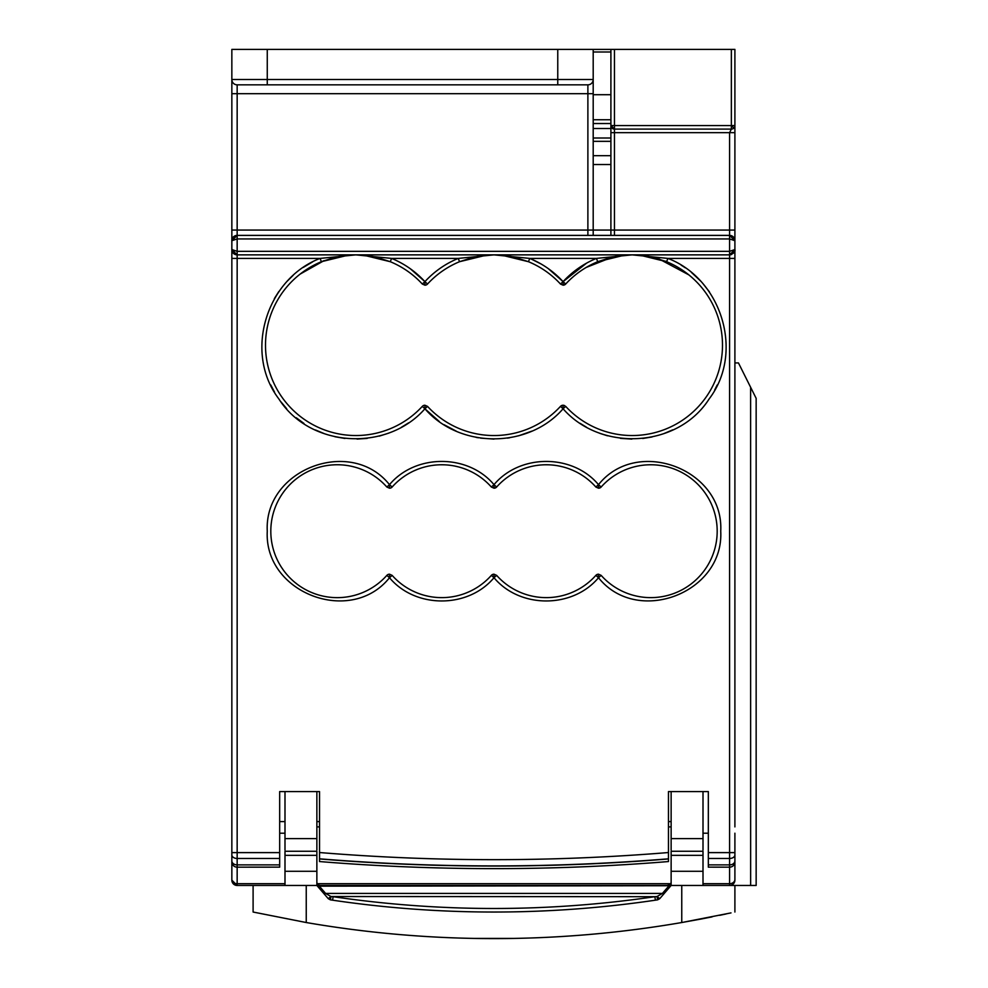 <?xml version="1.0" encoding="UTF-8"?>
<svg xmlns="http://www.w3.org/2000/svg" width="988" height="988" viewBox="0 0 988 988"><rect width="100%" height="100%" fill="white"/><g stroke="black" fill="none" stroke-linecap="round" stroke-linejoin="round"><path stroke-width="1.48" d="M734.899 128.514L734.899 125.562A3.544 3.544 0 0 1 731.355 129.107L729.589 132.651L729.589 230.068L734.899 230.068L734.899 826.894M614.45 49.4L734.899 49.4L734.899 125.562A3.544 3.544 0 0 1 733.862 128.07L731.355 125.562L731.355 129.107L614.45 129.107L610.905 125.562L610.905 235.391L593.195 235.366L593.195 49.4L610.905 49.4L610.905 125.562L614.45 125.562L614.45 49.4L610.905 49.4M563.518 285.162L565.692 284.038A3.544 3.544 0 0 1 563.086 285.186L560.48 284.038L563.086 281.642L565.692 284.038A3.544 3.544 0 0 1 563.086 285.186L565.692 284.038A90.34 90.34 0 0 1 597.74 261.697L624.379 255.213L632.159 254.867L596.382 258.411L597.74 261.697L611.646 257.226C617.204 255.88 624.046 255.089 632.159 254.867L640.051 255.213L666.591 261.697L667.937 258.411L632.159 254.867C640.286 255.089 647.115 255.88 652.685 257.238L666.591 261.697A90.34 90.34 0 0 1 706.259 396.88A90.34 90.34 0 0 1 565.692 406.377L563.086 408.785L560.48 406.377L561.036 405.883M565.692 406.377L563.456 405.253M386.851 487.022L389.494 488.208A3.544 3.544 -90.1 0 0 392.137 487.022A66.418 66.418 0 0 1 491.357 487.022L494 488.208A3.544 3.544 -90.1 0 0 496.643 487.022A66.418 66.418 0 0 1 595.863 487.022L598.506 488.208A3.544 3.544 -90.1 0 0 601.149 487.022A66.418 66.418 0 0 1 696.812 483.33A66.418 66.418 0 0 1 696.812 579.067A66.418 66.418 0 0 1 601.149 575.374L598.506 574.189A3.544 3.544 89.9 0 0 595.863 575.374A66.418 66.418 0 0 1 496.643 575.374L494 574.189A3.544 3.544 89.9 0 0 491.357 575.374A66.418 66.418 0 0 1 392.137 575.374L389.494 574.189A3.544 3.544 89.9 0 0 386.851 575.374A66.418 66.418 0 0 1 270.811 531.198A66.418 66.418 0 0 1 386.851 487.022L389.494 484.663C415.417 453.702 468.077 453.69 494 484.663C519.923 453.702 572.583 453.69 598.506 484.663C637.112 436.251 724.093 469.362 720.734 531.198C724.093 593.022 637.112 626.145 598.506 577.721C572.583 608.694 519.923 608.707 494 577.721C468.077 608.694 415.417 608.707 389.494 577.721C350.888 626.145 263.907 593.035 267.266 531.198C263.907 469.374 350.888 436.251 389.494 484.663L392.137 487.022M392.137 575.374L389.494 577.721L386.851 575.374A66.418 66.418 0 0 1 270.811 531.198M496.643 575.374L494 577.721L491.357 575.374L493.58 574.213M601.149 575.374L598.506 577.721L595.863 575.374L598.086 574.213M595.863 487.022L598.506 484.663L601.149 487.022L598.938 488.183M491.357 487.022L494 484.663L496.643 487.022L494.42 488.183M563.531 405.265L563.086 405.241A3.544 3.544 89.8 0 0 560.48 406.377A90.34 90.34 0 0 1 427.52 406.377L424.914 405.241A3.544 3.544 89.9 0 0 422.308 406.377A90.34 90.34 0 0 1 265.5 345.207A90.34 90.34 0 0 1 321.409 261.697L320.063 258.411L237.157 258.411L237.157 852.619L279.666 852.619L279.666 791.586L319.532 791.586L319.532 852.533C435.844 862.042 552.156 862.042 668.468 852.533L668.468 791.586L708.334 791.586L708.334 867.155L729.589 867.168A5.311 5.311 0 0 0 734.899 861.845M427.52 406.377L424.914 408.785L439.265 421.481M318.21 886.261L319.334 886.162L325.583 893.411A3.544 3.1 -40.8 0 1 322.903 892.448L328.263 898.672L330.424 899.858C384.653 907.972 439.178 912.023 494 912.035C548.822 912.023 603.347 907.972 657.576 899.858L659.737 898.672L665.097 892.448A3.544 3.1 -139.2 0 1 662.417 893.411L668.666 886.162L671.136 885.458L659.737 898.672L665.097 892.448L659.737 898.672L657.057 896.524L662.417 893.411L657.057 896.524L657.415 898.895A3.544 2.556 171.1 0 0 659.157 898.265L658.02 897.339M586.563 263.154L563.086 281.642C572.484 271.465 583.587 263.722 596.382 258.411L529.778 258.411L494 254.867L458.222 258.411L459.568 261.697A90.34 90.34 0 0 0 427.52 284.038A3.544 3.544 0 0 1 424.914 285.186L424.914 281.642L427.52 284.038A3.544 3.544 0 0 1 424.914 285.186L422.308 284.038L424.914 281.642L410.403 268.81M708.334 811.062L708.334 791.586M593.195 49.4L231.847 49.4L231.847 879.444A5.311 4.261 180 0 0 237.157 883.704L237.157 867.168A5.311 5.311 0 0 1 231.847 861.845L231.847 860.103M702.27 918.803L681.757 922.533C619.624 933.228 557.047 938.588 494 938.6C430.953 938.588 368.376 933.228 306.243 922.533L253.101 912.035L306.243 922.533L306.243 885.458L237.157 885.458A5.311 5.311 152.2 0 1 233.378 883.89M671.136 791.586L671.136 850.001M703.011 791.586L703.011 850.001M282.037 568.137L282.543 568.89M295.82 583.118L296.598 583.735M312.665 592.911L313.604 593.282M352.123 595.937L353.012 595.727M371.031 588.379L371.871 587.872M280.74 395.435L281.247 396.176M299.154 415.553L300.105 416.306M322.088 429.002L323.002 429.372M375.329 433.423L376.206 433.213M400.77 423.58L401.82 422.963M671.136 838.614L703.011 838.614M284.989 850.001L284.989 791.586M316.864 791.586L316.864 850.001M668.468 858.943L668.468 861.548A2151.765 2151.765 0 0 1 658.033 862.376A2151.765 2151.765 0 0 1 319.532 861.548L319.532 858.943A2149.159 2149.159 0 0 0 668.468 858.943L668.468 852.533M284.989 838.614L316.864 838.614M731.355 49.4L731.355 125.562L734.899 125.562L734.899 230.068M734.899 833.205L734.899 880.147L734.899 833.205M734.899 788.918L734.899 362.917L738.444 362.917L750.621 387.271L750.645 885.458L681.757 885.458L681.757 922.533L730.997 912.9M731.577 254.484A5.311 5.311 0 0 1 729.589 254.867L729.589 258.411L734.899 258.411L734.899 235.391M593.195 155.684L610.905 155.684M734.899 879.444A5.311 4.261 180 0 1 729.589 883.704L729.589 885.458L703.011 885.458L729.589 885.458A5.311 5.311 0 0 0 734.899 880.147A5.311 5.311 0 0 1 729.589 885.458L734.899 885.458L734.899 912.035M231.847 230.068L237.157 230.068L237.157 235.391A5.311 5.311 0 0 0 231.847 240.702A5.311 5.311 0 0 1 237.157 235.391L237.157 238.935L231.847 240.702L237.157 235.391L729.589 235.391A5.311 5.311 0 0 1 734.899 240.702A5.311 5.311 0 0 0 729.589 235.391L734.899 240.702L729.589 238.935L729.589 251.335L734.899 249.556A5.311 5.311 0 0 1 734.85 250.285M734.825 250.409A5.311 5.311 0 0 1 734.627 251.224M734.368 251.878A5.311 5.311 0 0 1 733.676 252.953M734.899 132.651L614.45 132.651L614.45 230.068L729.589 230.068L729.589 238.935L237.157 238.935L237.157 251.335L729.589 251.335L729.589 254.867C733.726 253.632 735.492 251.854 734.899 249.556L729.589 254.867L237.157 254.867A5.311 5.311 0 0 1 231.847 249.556L237.157 251.335L237.157 254.867L231.847 249.556M237.157 254.867L237.157 258.411L231.847 258.411L231.847 235.391M231.847 879.444L231.847 880.147L231.847 879.444M231.847 794.303L231.847 788.338M231.847 860.931A5.311 3.94 180 0 0 237.157 864.883L279.666 864.883L279.666 867.155L237.157 867.168L237.157 858.473A5.311 3.52 180 0 1 231.847 854.953L231.847 861.845M267.266 49.4L267.266 79.509L231.847 79.509L231.847 93.687L237.157 93.687L237.157 84.832L267.266 84.832L237.157 84.832A5.311 5.311 0 0 1 231.847 79.509A5.311 5.311 0 0 0 237.157 84.832M610.905 235.391L593.195 235.391M270.811 385.011L274.541 392.15M281.012 401.918L286.644 408.661M296.277 417.776L303.946 423.444M315.505 429.99L324.002 433.522M334.932 436.733L344.936 438.45M357.063 439.08L367.203 438.4M379.207 436.14L388.877 433.09M401.412 427.285L408.649 422.827M444.032 424.692L456.283 431.176M476.105 437.363L478.34 437.77M480.613 438.129L494 439.092M507.387 438.129L509.66 437.77M518.651 435.794L531.717 431.176M580.08 423.321L586.501 427.236M599.988 433.411L607.496 435.794M620.464 438.363L631.851 439.092M642.743 438.487L652.043 436.968M664.282 433.423L672.729 429.866M714.67 390.001L717.189 385.011M750.621 387.271L756.153 398.349L750.621 387.271M750.645 885.458L756.153 885.458L756.153 398.349M703.011 885.458L671.136 885.458L671.136 855.349L703.011 855.349L703.011 885.458L681.757 885.458M734.899 852.619L729.589 852.619L729.589 258.411L667.937 258.411C721.487 278.838 744.594 352.432 709.162 398.905C677.805 448.206 600.766 451.973 563.086 408.785C528.321 448.848 459.679 448.848 424.914 408.785C387.247 451.973 310.207 448.219 278.838 398.905C243.419 352.444 266.501 278.838 320.063 258.411L355.841 254.867C363.954 255.089 370.796 255.88 376.354 257.238L390.26 261.697L391.619 258.411L355.841 254.867L363.72 255.213L390.26 261.697A90.34 90.34 0 0 1 422.308 284.038A90.34 90.34 0 0 0 390.26 261.697M610.905 125.562A3.544 3.544 0 0 0 614.45 129.107L614.45 128.07A3.544 2.507 180 0 1 610.905 125.562A3.544 3.544 0 0 0 614.45 129.107L614.45 132.651L610.905 132.651M232.378 882.469A5.311 5.311 152.2 0 1 232.032 881.555M284.989 883.704L237.157 883.704L237.157 885.458L231.847 880.147A5.311 5.311 0 0 0 237.157 885.458L255.707 885.458M726.131 913.949L719.684 915.32M712.101 916.876L702.382 918.778M703.011 855.349L703.011 851.261L671.136 851.261L671.136 855.349M319.532 852.533L319.532 858.943M284.989 821.584L279.666 821.584L279.666 791.586M279.666 852.619L279.666 864.883M424.914 405.241L424.914 408.785L422.308 406.377A90.34 90.34 0 0 1 265.5 345.207M557.763 49.4L557.763 84.832L587.885 84.832L267.266 84.832L267.266 79.509L593.195 79.509A5.311 5.311 0 0 1 587.885 84.832L587.885 93.687L237.157 93.687L237.157 230.068L587.885 230.068L587.885 235.391M563.086 281.642C553.675 271.465 542.573 263.722 529.778 258.411L528.432 261.697A90.34 90.34 0 0 1 560.48 284.038L563.086 285.186L563.086 281.642L548.179 268.538M541.103 263.994L531.099 258.967M312.677 261.832L303.267 267.427M293.214 275.269L286.767 281.629M278.789 291.571L274.355 298.586M709.495 291.966L702.406 282.926M701.196 281.58L691.304 272.305M685.351 267.847L681.078 265.08M513.451 938.427L473.783 938.415M669.753 886.273L669.037 886.261M671.136 881.914A3.544 3.544 0 0 1 667.592 885.458L670.642 883.704L317.358 883.704L318.494 884.89M668.666 886.162L667.592 885.458L320.408 885.458A3.544 3.544 0 0 1 316.864 881.914M332.598 900.179L333.117 896.684L330.943 896.524L328.263 898.672L316.864 885.458L284.989 885.458L284.989 855.349L316.864 855.349L316.864 851.261L284.989 851.261L284.989 855.349M353.902 466.892L353.012 466.669M333.648 464.866L332.66 464.928M314.555 468.769L313.604 469.115M283.074 492.753L282.543 493.494M273.972 510.957L273.676 511.908M412.379 590.775L414.565 591.8M425.507 595.603L428.002 596.184M439.302 597.579L441.747 597.616M466.719 592.751L468.93 591.8M479.057 586.156L481.144 584.686M516.885 590.775L519.071 591.8M530.013 595.603L532.507 596.184M543.808 597.579L546.253 597.616M571.225 592.751L573.435 591.8M583.562 586.156L585.649 584.686M634.098 595.492L634.988 595.727M654.352 597.53L655.34 597.468M673.446 593.627L674.396 593.282M704.926 569.644L705.457 568.89M714.028 551.44L714.324 550.489M717.177 532.211L717.189 531.198M705.963 494.259L705.457 493.494M692.18 479.266L691.402 478.661M675.335 469.485L674.396 469.115M635.877 466.46L634.988 466.669M616.969 474.005L616.129 474.524M575.621 471.622L573.435 470.597M562.493 466.793L559.998 466.213M548.698 464.817L546.253 464.768M521.281 469.646L519.071 470.597M508.944 476.241L506.856 477.71M471.115 471.622L468.93 470.597M457.987 466.793L455.493 466.213M444.192 464.817L441.747 464.768M416.775 469.646L414.565 470.597M404.438 476.241L402.351 477.71M321.409 261.697L335.327 257.226C340.885 255.88 347.727 255.089 355.841 254.867L348.048 255.213L321.409 261.697M377.33 257.473L376.403 257.251M349.789 255.077A90.34 90.34 0 0 1 349.925 255.065L346.553 255.349M324.027 260.659L300.105 274.108M281.765 293.498L281.247 294.239M269.712 317.963L269.341 319.136M455.616 426.989L457.703 427.94M472.462 432.942L475.66 433.67M491.678 435.523L494 435.547M528.172 428.829L530.297 427.94M543.98 420.456L546.673 418.603M610.917 433.016L611.794 433.213M638.075 435.35L639.298 435.263M664.072 429.718L664.998 429.372M706.235 396.917L706.753 396.176M718.288 372.464L718.659 371.29M722.5 346.195L722.5 345.207M707.26 294.992L706.753 294.239M688.846 274.874L658.996 258.942M639.409 255.163L633.172 254.879M612.77 256.979L586.18 267.452M459.828 261.585A90.34 90.34 0 0 0 459.568 261.697L473.487 257.226C479.044 255.88 485.886 255.089 494 254.867C502.114 255.089 508.956 255.88 514.513 257.238L528.432 261.697A90.34 90.34 0 0 1 560.48 284.038M253.101 912.035L253.101 885.458L306.243 885.458M377.083 257.411A90.34 90.34 0 0 0 376.206 257.201M323.928 260.696A90.34 90.34 0 0 0 323.002 261.054M515.538 257.473A90.34 90.34 0 0 0 512.34 256.757M496.322 254.904A90.34 90.34 0 0 0 494 254.867L501.892 255.213L528.432 261.697M665.912 261.412A90.34 90.34 0 0 0 664.998 261.054M612.671 257.004A90.34 90.34 0 0 0 611.794 257.201M671.136 821.584L668.468 821.584M319.532 821.584L316.864 821.584M316.864 855.349L316.864 885.458L319.334 886.162L667.592 885.73M657.576 899.858L657.415 898.895M560.48 406.377L562.654 405.265M563.086 408.785L563.086 405.241L564.457 405.512M318.445 884.865L317.358 883.704M655.402 900.179L654.883 896.684L657.057 896.524M333.117 896.684C440.376 912.418 547.624 912.418 654.883 896.684L330.943 896.524L330.424 899.858M320.408 885.458L667.592 885.458L320.408 885.73M662.417 893.411L325.583 893.411L330.943 896.524M404.549 885.458L583.451 885.458L404.549 885.458M604.705 885.458L667.592 885.458L604.705 885.458M389.494 488.208L389.494 484.663M389.494 574.189L389.494 577.721M494 574.189L494 577.721M598.506 574.189L598.506 577.721M598.506 488.208L598.506 484.663M494 488.208L494 484.663M734.899 860.931A5.311 3.94 180 0 1 729.589 864.883L729.589 883.704L703.011 883.704M666.27 861.721A2151.753 2151.753 0 0 1 658.502 862.339M610.905 164.539L593.195 164.539M593.195 93.687L587.885 93.687L587.885 230.068L614.45 230.068L614.45 235.391M610.905 51.994L593.195 51.994M593.195 94.7L610.905 94.7M734.899 854.953A5.311 3.52 180 0 1 729.589 858.473L729.589 864.883L708.334 864.883M708.334 852.619L729.589 852.619L729.589 858.473L708.334 858.473M731.355 125.562L614.45 125.562L614.45 128.07M610.905 141.333L593.195 141.333M593.195 119.746L610.905 119.746M237.157 885.458A5.311 5.311 0 0 1 231.847 880.147M279.666 858.473L237.157 858.473L237.157 852.619L231.847 852.619M593.195 137.999L610.905 137.999M593.195 123.525L610.905 123.525M671.136 871.293L703.011 871.293M319.532 858.819A2149.036 2149.036 0 0 0 668.468 858.819M458.222 258.411L391.619 258.411C404.413 263.722 415.516 271.465 424.914 281.642C434.325 271.465 445.427 263.722 458.222 258.411M610.905 128.514L593.195 128.514M565.692 284.038A90.34 90.34 0 0 1 597.74 261.697M593.195 79.509A5.311 5.311 0 0 1 587.885 84.832M427.52 284.038A90.34 90.34 0 0 1 459.568 261.697L486.22 255.213L494 254.867M671.136 826.894L668.468 826.894M319.532 826.894L316.864 826.894M284.989 871.293L316.864 871.293M703.011 833.205L708.334 833.205M237.145 235.391C233.39 236.083 231.624 237.849 231.847 240.702M284.989 833.205L279.666 833.205M668.468 861.548L658.033 862.376"/></g></svg>
